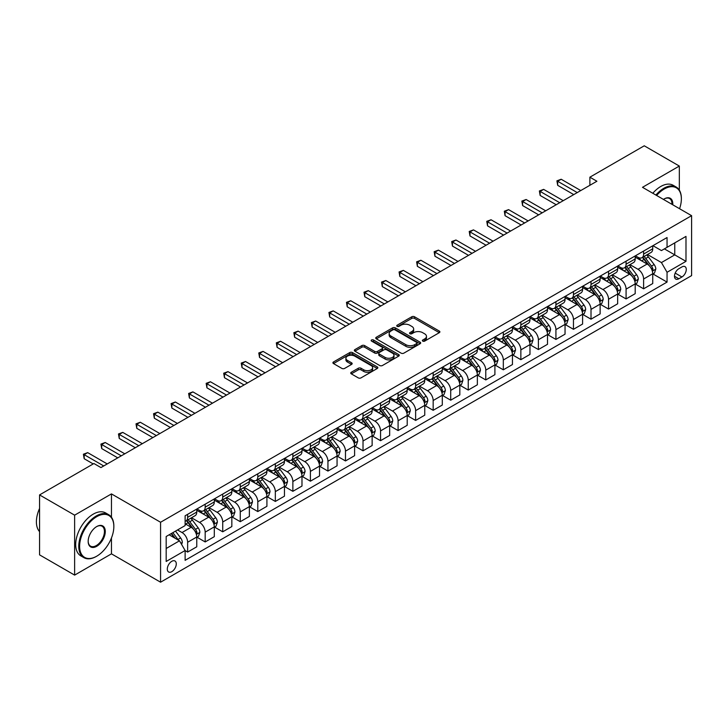 <?xml version="1.0" encoding="UTF-8"?>
<svg xmlns="http://www.w3.org/2000/svg" width="728" height="728" viewBox="0 0 728 728"><rect width="100%" height="100%" fill="white"/><g stroke="black" fill="none" stroke-linecap="round" stroke-linejoin="round"><path stroke-width="1.09" d="M422.759 341.123A1.365 0.783 0 0 0 424.679 341.123L439.312 332.669A1.947 1.128 0 0 0 439.885 331.877A1.947 1.128 0 0 0 439.312 331.085L414.523 316.771A1.947 1.128 0 0 0 411.775 316.771L397.142 325.216A1.365 0.783 0 0 0 396.742 325.771A1.365 0.783 0 0 0 397.142 326.335A1.365 0.783 0 0 0 399.071 326.335L400.964 325.234A6.234 3.595 0 0 1 409.773 325.234L411.839 326.435A6.234 3.595 0 0 1 413.668 328.974A6.234 3.595 0 0 1 411.839 331.522L409.946 332.614A1.365 0.783 0 0 0 409.546 333.169A1.365 0.783 0 0 0 409.946 333.724A1.365 0.783 0 0 0 411.875 333.724L413.768 332.632A6.234 3.595 0 0 1 422.586 332.632L424.651 333.824A6.234 3.595 0 0 1 426.471 336.372A6.234 3.595 0 0 1 424.651 338.911L422.759 340.003A1.365 0.783 0 0 0 422.358 340.567A1.365 0.783 0 0 0 422.759 341.123L422.759 340.003M171.79 571.671A6.352 3.667 120 0 0 175.939 566.075A6.352 3.667 120 0 0 174.966 560.988A6.352 3.667 120 0 0 171.79 561.297A6.352 3.667 120 0 0 167.64 566.894A6.352 3.667 120 0 0 168.614 571.981A6.352 3.667 120 0 0 171.79 571.671M351.315 372.263A1.947 1.128 0 0 0 350.741 373.064A1.947 1.128 0 0 0 351.315 373.855L358.267 377.868A1.947 1.128 0 0 0 361.024 377.868L377.277 368.486A1.947 1.128 0 0 0 377.841 367.695A1.947 1.128 0 0 0 377.277 366.903L352.489 352.589A1.947 1.128 0 0 0 349.731 352.589L333.479 361.971A1.947 1.128 0 0 0 332.914 362.762A1.947 1.128 0 0 0 333.479 363.563L341.887 368.414A1.947 1.128 0 0 0 344.635 368.414L351.588 364.4A1.947 1.128 0 0 0 352.161 363.6A1.947 1.128 0 0 0 351.588 362.808L347.429 360.396A5.205 3.012 0 0 1 345.9 358.276A5.205 3.012 0 0 1 349.112 355.491A5.205 3.012 0 0 1 354.791 356.147L371.116 365.565A5.205 3.012 0 0 1 372.636 367.695A5.205 3.012 0 0 1 369.424 370.47A5.205 3.012 0 0 1 363.745 369.824L361.024 368.25A1.947 1.128 0 0 0 358.267 368.25L351.315 372.263L351.315 373.855M111.457 493.903L74.629 515.169L39.558 494.922L39.558 554.863L74.629 575.111L111.457 553.844L160.57 582.2L160.57 522.258L111.457 493.903L111.457 517.244M679.324 190.117L679.324 166.057L642.496 187.314L691.6 215.67L160.57 522.258M679.324 166.057L644.253 145.8L589.88 177.186L589.88 185.294M39.558 494.922L93.921 463.527L100.937 467.576L596.896 181.245L589.88 177.186M401.101 353.144A1.947 1.128 0 0 0 403.858 353.144L420.101 343.762A1.947 1.128 0 0 0 420.675 342.97A1.947 1.128 0 0 0 420.101 342.169L395.313 327.864A1.947 1.128 0 0 0 392.565 327.864L376.312 337.246A1.947 1.128 0 0 0 375.739 338.038A1.947 1.128 0 0 0 376.312 338.839L401.101 353.144M372.108 341.414A1.365 0.783 0 0 1 373.491 341.605L398.662 356.138L382.437 365.511A1.947 1.128 0 0 1 379.688 365.511L354.9 351.196L361.852 347.211L361.852 345.591L354.9 349.604A1.947 1.128 0 0 0 354.327 350.405A1.947 1.128 0 0 0 354.9 351.196L354.9 349.604M361.852 347.211A1.947 1.128 0 0 1 364.61 347.211L364.61 345.591A1.947 1.128 0 0 0 361.852 345.591M364.61 345.591L374.656 351.397A1.947 1.128 0 0 0 377.413 351.397L382.027 348.73A1.947 1.128 0 0 0 382.6 347.939A1.947 1.128 0 0 0 382.027 347.147L371.562 341.104A1.365 0.783 0 0 1 371.162 340.54A1.365 0.783 0 0 1 371.999 339.812A1.365 0.783 0 0 1 373.491 339.985L398.689 354.536A1.947 1.128 0 0 1 399.262 355.328A1.947 1.128 0 0 1 398.689 356.129L398.689 354.536M681.918 266.939L678.833 268.723A6.152 3.549 120 0 0 674.81 274.147A6.152 3.549 120 0 0 675.757 279.07A6.152 3.549 120 0 0 678.833 278.769L681.918 276.986A6.152 3.549 120 0 0 685.94 271.562A6.152 3.549 120 0 0 684.993 266.639A6.152 3.549 120 0 0 681.918 266.939M160.57 582.2L691.6 275.612L691.6 215.67M652.943 245.673L661.434 250.578L667.048 247.338L667.048 237.537L185.121 515.779L185.121 525.58L166.175 536.509L166.175 561.461L185.121 550.523L185.121 560.323L667.048 282.091L667.048 272.29L661.434 262.562L647.483 254.509M667.048 247.338L685.985 236.4L685.985 261.352L667.048 272.29M74.629 515.169L74.629 575.111M664.382 248.876L674.765 254.873L674.765 242.879L685.985 236.4M661.434 262.562L674.765 254.873L685.985 261.352M166.175 548.503L179.507 540.804L169.124 534.807M185.121 550.605L187.642 552.07L187.642 542.26A7.935 4.586 -120 0 0 182.027 532.541L177.541 529.948M187.642 552.07L196.76 546.801L196.76 537A7.935 4.586 -120 0 0 191.155 527.281L185.121 523.796M196.969 537.2L205.178 541.941L205.178 532.141A7.935 4.586 -120 0 0 199.572 522.422L191.51 517.763M205.178 541.941L214.296 536.673L214.296 526.872A7.935 4.586 -120 0 0 208.69 517.153L196.76 510.264M214.514 527.072L222.722 531.813L222.722 522.012A7.935 4.586 -120 0 0 217.108 512.294L209.045 507.644M222.722 531.813L231.841 526.553L231.841 516.753A7.935 4.586 -120 0 0 226.226 507.025L214.296 500.145M232.05 516.953L240.258 521.694L240.258 511.884A7.935 4.586 -120 0 0 234.644 502.165L226.59 497.515M240.258 521.694L249.376 516.425L249.376 506.624A7.935 4.586 -120 0 0 243.762 496.905L231.841 490.017M249.586 506.825L257.794 511.566L257.794 501.765A7.935 4.586 -120 0 0 252.179 492.046L244.126 487.387M257.794 511.566L266.912 506.297L266.912 496.496A7.935 4.586 -120 0 0 261.297 486.777L249.376 479.889M267.121 496.696L275.33 501.437L275.33 491.637A7.935 4.586 -120 0 0 269.715 481.918L261.661 477.268M275.33 501.437L284.448 496.178L284.448 486.377A7.935 4.586 -120 0 0 278.842 476.649L266.912 469.769M284.657 486.577L292.865 491.318L292.865 481.517A7.935 4.586 -120 0 0 287.26 471.79L279.197 467.139M292.865 491.318L301.984 486.049L301.984 476.249A7.935 4.586 -120 0 0 296.378 466.53L284.448 459.641M302.202 476.449L310.401 481.19L310.401 471.389A7.935 4.586 -120 0 0 304.795 461.67L296.733 457.011M310.401 481.19L319.528 475.921L319.528 466.12A7.935 4.586 -120 0 0 313.914 456.401L301.984 449.522M319.738 466.33L327.946 471.062L327.946 461.261A7.935 4.586 -120 0 0 322.331 451.542L314.278 446.892M327.946 471.062L337.064 465.802L337.064 456.001A7.935 4.586 -120 0 0 331.449 446.273L319.528 439.394M337.273 456.201L345.481 460.942L345.481 451.142A7.935 4.586 -120 0 0 339.867 441.414L331.813 436.764M345.481 460.942L354.6 455.673L354.6 445.873A7.935 4.586 -120 0 0 348.985 436.154L337.064 429.265M354.809 446.073L363.017 450.814L363.017 441.013A7.935 4.586 -120 0 0 357.403 431.295L349.349 426.635M363.017 450.814L372.135 445.545L372.135 435.744A7.935 4.586 -120 0 0 366.53 426.026L354.6 419.146M372.345 435.954L380.553 440.686L380.553 430.885A7.935 4.586 -120 0 0 374.947 421.166L366.885 416.516M380.553 440.686L389.671 435.426L389.671 425.625A7.935 4.586 -120 0 0 384.066 415.897L372.135 409.018M389.889 425.825L398.089 430.567L398.089 420.766A7.935 4.586 -120 0 0 392.483 411.038L384.42 406.388M398.089 430.567L407.216 425.298L407.216 415.497A7.935 4.586 -120 0 0 401.601 405.778L389.671 398.889M407.425 415.697L415.633 420.438L415.633 410.637A7.935 4.586 -120 0 0 410.019 400.919L401.956 396.269M415.633 420.438L424.752 415.169L424.752 405.369A7.935 4.586 -120 0 0 419.137 395.65L407.216 388.77M424.961 405.578L433.169 410.31L433.169 400.509A7.935 4.586 -120 0 0 427.554 390.79L419.501 386.14M433.169 410.31L442.287 405.05L442.287 395.249A7.935 4.586 -120 0 0 436.673 385.531L424.752 378.642M442.497 395.45L450.705 400.191L450.705 390.39A7.935 4.586 -120 0 0 445.09 380.662L437.037 376.012M450.705 400.191L459.823 394.922L459.823 385.121A7.935 4.586 -120 0 0 454.208 375.402L442.287 368.514M460.032 385.321L468.24 390.062L468.24 380.262A7.935 4.586 -120 0 0 462.635 370.543L454.572 365.893M468.24 390.062L477.359 384.794L477.359 374.993A7.935 4.586 -120 0 0 471.753 365.274L459.823 358.394M477.577 375.202L485.776 379.934L485.776 370.133A7.935 4.586 -120 0 0 480.171 360.415L472.108 355.764M485.776 379.934L494.904 374.674L494.904 364.874A7.935 4.586 -120 0 0 489.289 355.155L477.359 348.266M495.113 365.074L503.321 369.815L503.321 360.014A7.935 4.586 -120 0 0 497.706 350.286L489.644 345.636M503.321 369.815L512.439 364.546L512.439 354.745A7.935 4.586 -120 0 0 506.825 345.026L494.904 338.138M512.649 354.946L520.857 359.687L520.857 349.886A7.935 4.586 -120 0 0 515.242 340.167L507.189 335.517M520.857 359.687L529.975 354.418L529.975 344.617A7.935 4.586 -120 0 0 524.36 334.898L512.439 328.019M530.184 344.826L538.392 349.558L538.392 339.758A7.935 4.586 -120 0 0 532.778 330.039L524.724 325.389M538.392 349.558L547.511 344.299L547.511 334.498A7.935 4.586 -120 0 0 541.896 324.779L529.975 317.89M547.72 334.698L555.928 339.439L555.928 329.638A7.935 4.586 -120 0 0 550.322 319.92L542.26 315.26M555.928 339.439L565.046 334.17L565.046 324.37A7.935 4.586 -120 0 0 559.441 314.651L547.511 307.762M565.256 324.57L573.464 329.311L573.464 319.51A7.935 4.586 -120 0 0 567.858 309.791L559.796 305.141M573.464 329.311L582.591 324.042L582.591 314.241A7.935 4.586 -120 0 0 576.976 304.522L565.046 297.643M582.8 314.451L591.009 319.183L591.009 309.382A7.935 4.586 -120 0 0 585.394 299.663L577.331 295.013M591.009 319.183L600.127 313.923L600.127 304.122A7.935 4.586 -120 0 0 594.512 294.403L582.591 287.514M600.336 304.322L608.544 309.063L608.544 299.263A7.935 4.586 -120 0 0 602.93 289.544L594.876 284.885M608.544 309.063L617.663 303.794L617.663 293.994A7.935 4.586 -120 0 0 612.048 284.275L600.127 277.386M617.872 294.194L626.08 298.935L626.08 289.134A7.935 4.586 -120 0 0 620.465 279.416L612.412 274.765M626.08 298.935L635.198 293.675L635.198 283.865A7.935 4.586 -120 0 0 629.584 274.147L617.663 267.267M635.408 284.075L643.616 288.807L643.616 279.006A7.935 4.586 -120 0 0 638.001 269.287L629.947 264.637M643.616 288.807L652.734 283.547L652.734 273.746A7.935 4.586 -120 0 0 647.128 264.027L635.198 257.139M635.408 255.801L638.001 257.303A7.935 4.586 -120 0 0 641.978 257.694A7.935 4.586 -120 0 0 643.616 254.063L643.616 251.06M617.872 265.929L620.465 267.422A7.935 4.586 -120 0 0 624.433 267.822A7.935 4.586 -120 0 0 626.08 264.182L626.08 261.188M600.336 276.049L602.93 277.55A7.935 4.586 -120 0 0 606.897 277.941A7.935 4.586 -120 0 0 608.544 274.31L608.544 271.316M582.8 286.177L585.394 287.678A7.935 4.586 -120 0 0 589.361 288.07A7.935 4.586 -120 0 0 591.009 284.439L591.009 281.436M565.256 296.305L567.858 297.798A7.935 4.586 -120 0 0 571.826 298.198A7.935 4.586 -120 0 0 573.464 294.558L573.464 291.564M547.72 306.424L550.322 307.926A7.935 4.586 -120 0 0 554.29 308.317A7.935 4.586 -120 0 0 555.928 304.686L555.928 301.692M530.184 316.553L532.778 318.054A7.935 4.586 -120 0 0 536.745 318.445A7.935 4.586 -120 0 0 538.392 314.815L538.392 311.811M512.649 326.681L515.242 328.173A7.935 4.586 -120 0 0 519.21 328.574A7.935 4.586 -120 0 0 520.857 324.934L520.857 321.94M495.113 336.8L497.706 338.302A7.935 4.586 -120 0 0 501.674 338.693A7.935 4.586 -120 0 0 503.321 335.062L503.321 332.068M477.568 346.928L480.171 348.43A7.935 4.586 -120 0 0 484.138 348.821A7.935 4.586 -120 0 0 485.776 345.19L485.776 342.187M460.032 357.057L462.635 358.549A7.935 4.586 -120 0 0 466.603 358.95A7.935 4.586 -120 0 0 468.24 355.31L468.24 352.316M442.497 367.176L445.09 368.677A7.935 4.586 -120 0 0 449.058 369.069A7.935 4.586 -120 0 0 450.705 365.438L450.705 362.444M424.961 377.304L427.554 378.806A7.935 4.586 -120 0 0 431.522 379.197A7.935 4.586 -120 0 0 433.169 375.566L433.169 372.563M407.425 387.433L410.019 388.925A7.935 4.586 -120 0 0 413.986 389.325A7.935 4.586 -120 0 0 415.633 385.685L415.633 382.691M389.889 397.552L392.483 399.053A7.935 4.586 -120 0 0 396.451 399.445A7.935 4.586 -120 0 0 398.089 395.814L398.089 392.82M372.345 407.68L374.947 409.181A7.935 4.586 -120 0 0 378.915 409.573A7.935 4.586 -120 0 0 380.553 405.942L380.553 402.939M354.809 417.808L357.403 419.301A7.935 4.586 -120 0 0 361.37 419.701A7.935 4.586 -120 0 0 363.017 416.061L363.017 413.067M337.273 427.928L339.867 429.429A7.935 4.586 -120 0 0 343.834 429.82A7.935 4.586 -120 0 0 345.481 426.189L345.481 423.196M319.738 438.056L322.331 439.557A7.935 4.586 -120 0 0 326.299 439.949A7.935 4.586 -120 0 0 327.946 436.318L327.946 433.315M302.202 448.184L304.795 449.676A7.935 4.586 -120 0 0 308.763 450.068A7.935 4.586 -120 0 0 310.401 446.437L310.401 443.443M284.657 458.303L287.26 459.805A7.935 4.586 -120 0 0 291.227 460.196A7.935 4.586 -120 0 0 292.865 456.565L292.865 453.571M267.121 468.432L269.715 469.933A7.935 4.586 -120 0 0 273.683 470.324A7.935 4.586 -120 0 0 275.33 466.694L275.33 463.691M249.586 478.56L252.179 480.052A7.935 4.586 -120 0 0 256.147 480.444A7.935 4.586 -120 0 0 257.794 476.813L257.794 473.819M232.05 488.679L234.644 490.181A7.935 4.586 -120 0 0 238.611 490.572A7.935 4.586 -120 0 0 240.258 486.941L240.258 483.938M214.514 498.807L217.108 500.309A7.935 4.586 -120 0 0 221.075 500.7A7.935 4.586 -120 0 0 222.722 497.069L222.722 494.066M196.969 508.936L199.572 510.428A7.935 4.586 -120 0 0 203.54 510.819A7.935 4.586 -120 0 0 205.178 507.189L205.178 504.195M652.943 273.946L667.048 282.091M641.978 257.694L651.096 252.425A7.935 4.586 -120 0 0 652.734 248.794L652.734 245.8M624.433 267.822L633.56 262.553A7.935 4.586 -120 0 0 635.198 258.922L635.198 255.919M606.897 277.941L616.015 272.681A7.935 4.586 -120 0 0 617.663 269.041L617.663 266.048M589.361 288.07L598.48 282.801A7.935 4.586 -120 0 0 600.127 279.17L600.127 276.176M571.826 298.198L580.944 292.929A7.935 4.586 -120 0 0 582.591 289.298L582.591 286.295M554.29 308.317L563.408 303.057A7.935 4.586 -120 0 0 565.046 299.417L565.046 296.423M536.745 318.445L545.873 313.176A7.935 4.586 -120 0 0 547.511 309.546L547.511 306.552M519.21 328.574L528.328 323.305A7.935 4.586 -120 0 0 529.975 319.674L529.975 316.671M501.674 338.693L510.792 333.433A7.935 4.586 -120 0 0 512.439 329.793L512.439 326.799M484.138 348.821L493.256 343.552A7.935 4.586 -120 0 0 494.904 339.921L494.904 336.928M466.603 358.95L475.721 353.681A7.935 4.586 -120 0 0 477.359 350.05L477.359 347.047M449.058 369.069L458.185 363.809A7.935 4.586 -120 0 0 459.823 360.169L459.823 357.175M431.522 379.197L440.64 373.928A7.935 4.586 -120 0 0 442.287 370.297L442.287 367.303M413.986 389.325L423.105 384.056A7.935 4.586 -120 0 0 424.752 380.425L424.752 377.423M396.451 399.445L405.569 394.185A7.935 4.586 -120 0 0 407.216 390.545L407.216 387.551M378.915 409.573L388.033 404.304A7.935 4.586 -120 0 0 389.671 400.673L389.671 397.679M361.37 419.701L370.497 414.432A7.935 4.586 -120 0 0 372.135 410.801L372.135 407.798M343.834 429.82L352.953 424.561A7.935 4.586 -120 0 0 354.6 420.921L354.6 417.927M326.299 439.949L335.417 434.68A7.935 4.586 -120 0 0 337.064 431.049L337.064 428.055M308.763 450.068L317.881 444.808A7.935 4.586 -120 0 0 319.528 441.177L319.528 438.174M291.227 460.196L300.346 454.936A7.935 4.586 -120 0 0 301.984 451.296L301.984 448.302M273.683 470.324L282.81 465.056A7.935 4.586 -120 0 0 284.448 461.425L284.448 458.431M256.147 480.444L265.265 475.184A7.935 4.586 -120 0 0 266.912 471.553L266.912 468.55M238.611 490.572L247.729 485.312A7.935 4.586 -120 0 0 249.376 481.672L249.376 478.678M221.075 500.7L230.194 495.431A7.935 4.586 -120 0 0 231.841 491.8L231.841 488.806M203.54 510.819L212.658 505.56A7.935 4.586 -120 0 0 214.296 501.929L214.296 498.926M185.121 521.266A7.935 4.586 -120 0 0 185.995 520.948L195.122 515.679A7.935 4.586 -120 0 0 196.76 512.048L196.76 509.054M185.995 520.948A7.935 4.586 -120 0 0 187.642 517.317L187.642 514.314M179.507 540.804L185.121 550.523M111.457 553.844L111.457 537.992M423.296 341.314L424.651 340.531A6.234 3.595 0 0 0 426.471 337.992L426.471 336.372M413.668 328.974L413.668 330.594A6.234 3.595 0 0 1 411.839 333.142L410.492 333.915M439.293 332.687L414.523 318.391A1.947 1.128 0 0 0 411.775 318.391L397.688 326.526M420.074 343.78L395.313 329.484A1.947 1.128 0 0 0 392.565 329.484L376.34 338.848L376.312 337.246M416.662 343.525A1.365 0.783 0 0 0 417.062 342.97A1.365 0.783 0 0 0 416.662 342.415L394.904 329.848A1.365 0.783 0 0 0 392.974 329.848L390.981 331.003A6.234 3.595 0 0 0 389.152 333.542A6.234 3.595 0 0 0 390.981 336.09L405.851 344.681A6.234 3.595 0 0 0 414.66 344.681L416.662 343.525L416.662 345.145A1.365 0.783 0 0 0 417.062 344.59L417.062 342.97M389.152 333.542L389.152 335.171A6.234 3.595 0 0 0 390.981 337.71L390.981 336.09M416.662 345.145L414.66 346.3A6.234 3.595 0 0 1 405.851 346.3L390.981 337.71M364.61 347.211L374.656 353.016A1.947 1.128 0 0 0 377.413 353.016L382.027 350.35A1.947 1.128 0 0 0 382.6 349.558L382.6 347.939M385.094 357.421A5.205 3.012 0 0 0 390.772 358.067A5.205 3.012 0 0 0 393.985 355.291A5.205 3.012 0 0 0 392.456 353.162L386.704 349.849A1.947 1.128 0 0 0 383.956 349.849L379.343 352.507A1.947 1.128 0 0 0 378.769 353.308A1.947 1.128 0 0 0 379.343 354.099L385.094 357.421L385.094 359.041A5.205 3.012 0 0 0 390.772 359.696A5.205 3.012 0 0 0 393.985 356.911L393.985 355.291M378.769 353.308L378.769 354.927A1.947 1.128 0 0 0 379.343 355.719L379.343 354.099M385.094 359.041L379.343 355.719M372.636 367.695L372.636 369.314A5.205 3.012 0 0 1 369.424 372.099A5.205 3.012 0 0 1 363.745 371.444L361.024 369.87A1.947 1.128 0 0 0 358.267 369.87L351.342 373.874M345.9 358.276L345.9 359.896A5.205 3.012 0 0 0 347.429 362.025L347.429 360.396M351.588 362.808L351.588 364.4L347.429 362.025M377.25 368.505L352.489 354.208A1.947 1.128 0 0 0 349.731 354.208L333.506 363.572M652.734 274.065L654.417 273.1L655.819 269.041A5.26 3.039 -120 0 0 654.144 264.564L648.411 256.92A15.179 8.763 -120 0 0 646.755 254.936M641.059 260.524A15.179 8.763 -120 0 0 637.946 257.266M652.261 270.852L652.989 269.269A5.26 3.039 -120 0 0 651.478 266.111L645.745 258.458A15.179 8.763 -120 0 0 644.089 256.474M642.678 257.284A12.604 7.271 60 0 1 644.744 259.641L649.594 266.111M642.405 257.448A15.179 8.763 60 0 1 644.062 259.432L647.875 264.519M577.259 192.583L557.684 181.281L561.188 179.252L580.762 190.554M573.746 194.603L557.684 185.331L557.684 181.281L556.911 180.835L561.188 179.252M557.684 185.331L556.911 180.835M635.198 284.193L636.882 283.219L638.283 279.17A5.26 3.039 -120 0 0 636.609 274.693L630.876 267.039A15.179 8.763 -120 0 0 629.22 265.056M623.514 270.643A15.179 8.763 -120 0 0 620.411 267.394M634.716 280.972L635.444 279.397A5.26 3.039 -120 0 0 633.942 276.231L628.209 268.577A15.179 8.763 -120 0 0 626.553 266.594M625.143 267.413A12.604 7.271 60 0 1 627.208 269.76L632.059 276.24M624.87 267.567A15.179 8.763 60 0 1 626.526 269.551L630.339 274.638M617.663 294.321L619.346 293.348L620.747 289.298A5.26 3.039 -120 0 0 619.073 284.821L613.34 277.168A15.179 8.763 -120 0 0 611.684 275.184M605.978 280.771A15.179 8.763 -120 0 0 602.875 277.514M617.18 291.1L617.908 289.517A5.26 3.039 -120 0 0 616.407 286.359L610.674 278.706A15.179 8.763 -120 0 0 609.018 276.722M607.607 277.541A12.604 7.271 60 0 1 609.673 279.889L614.523 286.368M607.334 277.696A15.179 8.763 60 0 1 608.99 279.679L612.803 284.766M600.127 304.441L601.81 303.476L603.212 299.417A5.26 3.039 -120 0 0 601.528 294.94L595.804 287.296A15.179 8.763 -120 0 0 594.148 285.312M588.442 290.9A15.179 8.763 -120 0 0 585.339 287.642M599.645 301.219L600.373 299.645A5.26 3.039 -120 0 0 598.871 296.487L593.138 288.834A15.179 8.763 -120 0 0 591.482 286.85M590.062 287.66A12.604 7.271 60 0 1 592.137 290.017L596.987 296.487M589.798 287.824A15.179 8.763 60 0 1 591.455 289.799L595.258 294.895M559.714 202.703L540.149 191.409L543.652 189.38L563.226 200.682M556.21 204.732L540.149 195.459L540.149 191.409L539.375 190.964L543.652 189.38M540.149 195.459L539.375 190.964M542.178 212.831L522.613 201.529L526.116 199.508L545.691 210.802M538.675 214.86L522.613 205.578L522.613 201.529L521.84 201.083L526.116 199.508M522.613 205.578L521.84 201.083M524.642 222.959L505.068 211.657L508.581 209.628L528.155 220.93M521.139 224.979L505.068 215.706L505.068 211.657L504.304 211.211L508.581 209.628M505.068 215.706L504.304 211.211M582.591 314.569L584.275 313.595L585.676 309.546A5.26 3.039 -120 0 0 583.993 305.068L578.26 297.415A15.179 8.763 -120 0 0 576.603 295.431M570.907 301.019A15.179 8.763 -120 0 0 567.795 297.77M582.109 311.347L582.837 309.773A5.26 3.039 -120 0 0 581.326 306.606L575.593 298.953A15.179 8.763 -120 0 0 573.937 296.969M572.527 297.788A12.604 7.271 60 0 1 574.592 300.136L579.452 306.615M572.254 297.943A15.179 8.763 60 0 1 573.91 299.927L577.723 305.014M507.107 233.078L487.533 221.785L491.045 219.756L510.61 231.058M503.594 235.108L487.533 225.835L487.533 221.785L486.759 221.339L491.045 219.756M487.533 225.835L486.759 221.339M679.57 208.718A24.206 13.978 120 0 0 681.363 198.899A24.206 13.978 120 0 0 664.245 189.016A24.206 13.978 120 0 0 656.629 195.477M655.892 195.049A24.797 14.323 -60 0 1 663.818 188.288A24.797 14.323 -60 0 1 676.221 187.06A24.797 14.323 -60 0 1 681.363 198.416A24.797 14.323 -60 0 1 681.353 198.662M663.435 199.408A12.103 6.989 -60 0 1 664.245 198.899L664.245 198.899A12.103 6.989 -60 0 1 672.763 204.786M652.807 193.266A24.797 14.323 -60 0 1 660.733 186.505A24.797 14.323 -60 0 1 673.136 185.276L676.221 187.06M671.944 204.322A11.511 6.643 120 0 0 669.578 198.571A11.511 6.643 120 0 0 664.027 199.026M96.305 556.438L96.733 556.192A24.206 13.978 120 0 0 113.841 526.553A24.206 13.978 120 0 0 96.733 516.671A24.206 13.978 120 0 0 79.616 546.309A24.206 13.978 120 0 0 96.733 556.192L96.305 556.438A24.797 14.323 -60 0 1 83.911 557.666A24.797 14.323 -60 0 1 80.107 537.792A24.797 14.323 -60 0 1 96.305 515.934A24.797 14.323 -60 0 1 108.709 514.705A24.797 14.323 -60 0 1 113.841 526.062A24.797 14.323 -60 0 1 113.841 526.308M96.733 546.309A12.103 6.989 -60 0 1 88.17 541.377A12.103 6.989 -60 0 1 96.733 526.553L96.733 526.553A12.103 6.989 -60 0 1 105.287 531.495A12.103 6.989 -60 0 1 96.733 546.309M88.17 541.122A11.511 6.643 120 0 0 90.554 546.155A11.511 6.643 120 0 0 96.305 545.581A11.511 6.643 120 0 0 103.822 535.444A11.511 6.643 120 0 0 102.066 526.226A11.511 6.643 120 0 0 96.515 526.672M83.911 557.666L80.817 555.883A24.797 14.323 -60 0 1 77.022 536.008A24.797 14.323 -60 0 1 93.22 514.159A24.797 14.323 -60 0 1 105.624 512.931L108.709 514.705M39.558 531.622A24.797 14.323 -60 0 1 39.558 508.435M565.046 324.697L566.73 323.723L568.131 319.674A5.26 3.039 -120 0 0 566.457 315.197L560.724 307.544A15.179 8.763 -120 0 0 559.068 305.56M553.371 311.147A15.179 8.763 -120 0 0 550.259 307.889M564.573 321.476L565.301 319.892A5.26 3.039 -120 0 0 563.79 316.735L558.058 309.082A15.179 8.763 -120 0 0 556.401 307.098M554.991 307.917A12.604 7.271 60 0 1 557.057 310.264L561.907 316.744M554.718 308.071A15.179 8.763 60 0 1 556.374 310.055L560.187 315.142M489.571 243.207L469.997 231.904L473.5 229.884L493.074 241.177M486.058 245.236L469.997 235.954L469.997 231.904L469.223 231.459L473.5 229.884M469.997 235.954L469.223 231.459M547.511 334.816L549.194 333.852L550.596 329.793A5.26 3.039 -120 0 0 548.921 325.316L543.188 317.663A15.179 8.763 -120 0 0 541.532 315.688M535.826 321.266A15.179 8.763 -120 0 0 532.723 318.018M547.037 331.595L547.756 330.021A5.26 3.039 -120 0 0 546.255 326.863L540.522 319.21A15.179 8.763 -120 0 0 538.866 317.226M537.455 318.036A12.604 7.271 60 0 1 539.521 320.393L544.371 326.863M537.182 318.191A15.179 8.763 60 0 1 538.838 320.174L542.651 325.261M472.035 253.335L452.461 242.033L455.965 240.003L475.539 251.306M468.523 255.355L452.461 246.082L452.461 242.033L451.688 241.587L455.965 240.003M452.461 246.082L451.688 241.587M529.975 344.945L531.658 343.971L533.06 339.921A5.26 3.039 -120 0 0 531.385 335.444L525.652 327.791A15.179 8.763 -120 0 0 523.996 325.807M518.29 331.395A15.179 8.763 -120 0 0 515.187 328.146M529.493 341.723L530.221 340.149A5.26 3.039 -120 0 0 528.719 336.982L522.986 329.329A15.179 8.763 -120 0 0 521.33 327.345M519.919 328.164A12.604 7.271 60 0 1 521.985 330.512L526.835 336.991M519.646 328.319A15.179 8.763 60 0 1 521.303 330.303L525.115 335.39M454.49 263.454L434.925 252.161L438.429 250.132L458.003 261.434M450.987 265.483L434.925 256.211L434.925 252.161L434.152 251.715L438.429 250.132M434.925 256.211L434.152 251.715M512.439 355.073L514.123 354.099L515.524 350.05A5.26 3.039 -120 0 0 513.85 345.572L508.117 337.919A15.179 8.763 -120 0 0 506.46 335.936M500.755 341.523A15.179 8.763 -120 0 0 497.652 338.265M511.957 351.851L512.685 350.268A5.26 3.039 -120 0 0 511.183 347.11L505.45 339.457A15.179 8.763 -120 0 0 503.794 337.474M502.375 338.293A12.604 7.271 60 0 1 504.449 340.64L509.3 347.12M502.111 338.447A15.179 8.763 60 0 1 503.767 340.431L507.571 345.518M436.955 273.582L417.381 262.28L420.893 260.26L440.467 271.553M433.451 275.603L417.381 266.33L417.381 262.28L416.616 261.834L420.893 260.26M417.381 266.33L416.616 261.834M494.904 365.192L496.587 364.228L497.988 360.169A5.26 3.039 -120 0 0 496.305 355.692L490.572 348.039A15.179 8.763 -120 0 0 488.916 346.055M483.219 351.642A15.179 8.763 -120 0 0 480.107 348.394M494.421 361.971L495.149 360.396A5.26 3.039 -120 0 0 493.639 357.239L487.906 349.586A15.179 8.763 -120 0 0 486.249 347.602M484.839 348.412A12.604 7.271 60 0 1 486.905 350.769L491.764 357.239M484.566 348.566A15.179 8.763 60 0 1 486.222 350.55L490.035 355.637M419.419 283.711L399.845 272.409L403.358 270.379L422.923 281.681M415.906 285.731L399.845 276.458L399.845 272.409L399.071 271.963L403.358 270.379M399.845 276.458L399.071 271.963M477.359 375.32L479.042 374.347L480.453 370.297A5.26 3.039 -120 0 0 478.769 365.82L473.036 358.167A15.179 8.763 -120 0 0 471.38 356.183M465.683 361.771A15.179 8.763 -120 0 0 462.571 358.522M476.885 372.099L477.614 370.525A5.26 3.039 -120 0 0 476.103 367.358L470.37 359.705A15.179 8.763 -120 0 0 468.714 357.721M467.303 358.54A12.604 7.271 60 0 1 469.369 360.888L474.219 367.367M467.03 358.695A15.179 8.763 60 0 1 468.686 360.679L472.499 365.765M401.883 293.83L382.309 282.537L385.813 280.507L405.387 291.81M398.371 295.859L382.309 286.586L382.309 282.537L381.536 282.091L385.813 280.507M382.309 286.586L381.536 282.091M459.823 385.449L461.507 384.475L462.908 380.425A5.26 3.039 -120 0 0 461.234 375.948L455.501 368.295A15.179 8.763 -120 0 0 453.844 366.311M448.139 371.899A15.179 8.763 -120 0 0 445.036 368.641M459.35 382.227L460.069 380.644A5.26 3.039 -120 0 0 458.567 377.486L452.834 369.833A15.179 8.763 -120 0 0 451.178 367.849M449.768 368.668A12.604 7.271 60 0 1 451.833 371.016L456.684 377.495M449.495 368.823A15.179 8.763 60 0 1 451.151 370.807L454.964 375.894M384.348 303.958L364.774 292.656L368.277 290.636L387.851 301.929M380.835 305.978L364.774 296.706L364.774 292.656L364 292.21L368.277 290.636M364.774 296.706L364 292.21M442.287 395.568L443.971 394.594L445.372 390.545A5.26 3.039 -120 0 0 443.698 386.067L437.965 378.414A15.179 8.763 -120 0 0 436.309 376.431M430.603 382.018A15.179 8.763 -120 0 0 427.5 378.769M441.805 392.346L442.533 390.772A5.26 3.039 -120 0 0 441.031 387.605L435.299 379.961A15.179 8.763 -120 0 0 433.642 377.978M432.232 378.788A12.604 7.271 60 0 1 434.298 381.144L439.148 387.615M431.959 378.942A15.179 8.763 60 0 1 433.615 380.926L437.428 386.013M366.803 314.087L347.238 302.784L350.741 300.755L370.315 312.057M363.299 316.107L347.238 306.834L347.238 302.784L346.464 302.338L350.741 300.755M347.238 306.834L346.464 302.338M424.752 405.696L426.435 404.723L427.837 400.673A5.26 3.039 -120 0 0 426.162 396.196L420.429 388.543A15.179 8.763 -120 0 0 418.773 386.559M413.067 392.146A15.179 8.763 -120 0 0 409.964 388.898M424.269 402.475L424.997 400.901A5.26 3.039 -120 0 0 423.496 397.734L417.763 390.081A15.179 8.763 -120 0 0 416.107 388.097M414.687 388.916A12.604 7.271 60 0 1 416.762 391.264L421.612 397.743M414.423 389.071A15.179 8.763 60 0 1 416.079 391.054L419.883 396.141M349.267 324.206L329.693 312.913L333.206 310.883L352.78 322.186M345.764 326.235L329.693 316.962L329.693 312.913L328.929 312.467L333.206 310.883M329.693 316.962L328.929 312.467M407.216 415.825L408.899 414.851L410.301 410.801A5.26 3.039 -120 0 0 408.617 406.324L402.884 398.671A15.179 8.763 -120 0 0 401.228 396.687M395.531 402.275A15.179 8.763 -120 0 0 392.419 399.017M406.734 412.603L407.462 411.02A5.26 3.039 -120 0 0 405.951 407.862L400.218 400.209A15.179 8.763 -120 0 0 398.562 398.225M397.151 399.044A12.604 7.271 60 0 1 399.226 401.392L404.076 407.871M396.878 399.199A15.179 8.763 60 0 1 398.534 401.183L402.347 406.269M331.731 334.334L312.157 323.032L315.67 321.012L335.235 332.305M328.228 336.354L312.157 327.081L312.157 323.032L311.384 322.586L315.67 321.012M312.157 327.081L311.384 322.586M389.671 425.944L391.355 424.97L392.765 420.921A5.26 3.039 -120 0 0 391.082 416.443L385.349 408.79A15.179 8.763 -120 0 0 383.692 406.806M377.996 412.394A15.179 8.763 -120 0 0 374.884 409.145M389.198 422.722L389.926 421.148A5.26 3.039 -120 0 0 388.415 417.981L382.682 410.337A15.179 8.763 -120 0 0 381.026 408.353M379.616 409.163A12.604 7.271 60 0 1 381.681 411.52L386.532 417.99M379.343 409.318A15.179 8.763 60 0 1 380.999 411.302L384.812 416.389M314.196 344.462L294.622 333.16L298.125 331.131L317.699 342.433M310.683 346.483L294.622 337.21L294.622 333.16L293.848 332.714L298.125 331.131M294.622 337.21L293.848 332.714M372.135 436.072L373.819 435.098L375.22 431.049A5.26 3.039 -120 0 0 373.546 426.572L367.813 418.919A15.179 8.763 -120 0 0 366.157 416.935M360.451 422.522A15.179 8.763 -120 0 0 357.348 419.273M371.662 432.851L372.381 431.276A5.26 3.039 -120 0 0 370.88 428.11L365.147 420.456A15.179 8.763 -120 0 0 363.49 418.473M362.08 419.292A12.604 7.271 60 0 1 364.146 421.639L368.996 428.119M361.807 419.446A15.179 8.763 60 0 1 363.463 421.43L367.276 426.517M296.66 354.582L277.086 343.279L280.589 341.259L300.164 352.561M293.147 356.611L277.086 347.338L277.086 343.279L276.312 342.843L280.589 341.259M277.086 347.338L276.312 342.843M354.6 446.2L356.283 445.227L357.685 441.177A5.26 3.039 -120 0 0 356.01 436.7L350.277 429.047A15.179 8.763 -120 0 0 348.621 427.063M342.915 432.65A15.179 8.763 -120 0 0 339.812 429.393M354.117 442.979L354.845 441.396A5.26 3.039 -120 0 0 353.344 438.238L347.611 430.585A15.179 8.763 -120 0 0 345.955 428.601M344.544 429.411A12.604 7.271 60 0 1 346.61 431.768L351.46 438.247M344.271 429.575A15.179 8.763 60 0 1 345.927 431.558L349.74 436.645M279.115 364.71L259.55 353.408L263.054 351.387L282.628 362.68M275.612 366.73L259.55 357.457L259.55 353.408L258.777 352.962L263.054 351.387M259.55 357.457L258.777 352.962M337.064 456.32L338.748 455.346L340.149 451.296A5.26 3.039 -120 0 0 338.474 446.819L332.741 439.166A15.179 8.763 -120 0 0 331.085 437.182M325.38 442.77A15.179 8.763 -120 0 0 322.276 439.521M336.582 453.098L337.31 451.524A5.26 3.039 -120 0 0 335.808 448.357L330.075 440.704A15.179 8.763 -120 0 0 328.419 438.729M326.999 439.539A12.604 7.271 60 0 1 329.074 441.896L333.925 448.366M326.736 439.694A15.179 8.763 60 0 1 328.392 441.678L332.196 446.764M261.579 374.838L242.005 363.536L245.518 361.507L265.092 372.809M258.076 376.858L242.005 367.585L242.005 363.536L241.241 363.09L245.518 361.507M242.005 367.585L241.241 363.09M319.528 466.448L321.212 465.474L322.613 461.425A5.26 3.039 -120 0 0 320.93 456.947L315.197 449.294A15.179 8.763 -120 0 0 313.541 447.311M307.844 452.898A15.179 8.763 -120 0 0 304.732 449.649M319.046 463.226L319.774 461.652A5.26 3.039 -120 0 0 318.263 458.485L312.53 450.832A15.179 8.763 -120 0 0 310.874 448.848M309.464 449.667A12.604 7.271 60 0 1 311.539 452.015L316.389 458.494M309.191 449.822A15.179 8.763 60 0 1 310.847 451.806L314.66 456.893M244.044 384.957L224.47 373.655L227.982 371.635L247.547 382.937M240.54 386.987L224.47 377.714L224.47 373.655L223.696 373.209L227.982 371.635M224.47 377.714L223.696 373.209M301.984 476.576L303.667 475.602L305.077 471.553A5.26 3.039 -120 0 0 303.394 467.076L297.661 459.423A15.179 8.763 -120 0 0 296.005 457.439M290.308 463.026A15.179 8.763 -120 0 0 287.196 459.768M301.51 473.355L302.238 471.771A5.26 3.039 -120 0 0 300.728 468.614L294.995 460.961A15.179 8.763 -120 0 0 293.339 458.977M291.928 459.787A12.604 7.271 60 0 1 293.994 462.144L298.844 468.614M291.655 459.95A15.179 8.763 60 0 1 293.311 461.934L297.124 467.021M226.508 395.086L206.934 383.783L210.438 381.763L230.012 393.056M222.996 397.106L206.934 387.833L206.934 383.783L206.161 383.338L210.438 381.763M206.934 387.833L206.161 383.338M284.448 486.695L286.131 485.722L287.533 481.672A5.26 3.039 -120 0 0 285.858 477.195L280.125 469.542A15.179 8.763 -120 0 0 278.469 467.558M272.773 473.145A15.179 8.763 -120 0 0 269.66 469.897M283.975 483.474L284.694 481.9A5.26 3.039 -120 0 0 283.192 478.733L277.459 471.08A15.179 8.763 -120 0 0 275.803 469.096M274.392 469.915A12.604 7.271 60 0 1 276.458 472.263L281.308 478.742M274.119 470.07A15.179 8.763 60 0 1 275.776 472.053L279.588 477.14M208.972 405.205L189.398 393.912L192.902 391.882L212.476 403.185M205.46 407.234L189.398 397.961L189.398 393.912L188.625 393.466L192.902 391.882M189.398 397.961L188.625 393.466M266.912 496.824L268.596 495.85L269.997 491.8A5.26 3.039 -120 0 0 268.323 487.323L262.59 479.67A15.179 8.763 -120 0 0 260.933 477.686M255.228 483.274A15.179 8.763 -120 0 0 252.125 480.025M266.43 493.602L267.158 492.028A5.26 3.039 -120 0 0 265.656 488.861L259.923 481.208A15.179 8.763 -120 0 0 258.267 479.224M256.857 480.043A12.604 7.271 60 0 1 258.922 482.391L263.773 488.87M256.584 480.198A15.179 8.763 60 0 1 258.24 482.182L262.053 487.269M191.428 415.333L171.863 404.031L175.366 402.011L194.94 413.313M187.924 417.362L171.863 408.08L171.863 404.031L171.089 403.585L175.366 402.011M171.863 408.08L171.089 403.585M249.376 506.952L251.06 505.978L252.461 501.929A5.26 3.039 -120 0 0 250.787 497.452L245.054 489.798A15.179 8.763 -120 0 0 243.398 487.815M237.692 493.402A15.179 8.763 -120 0 0 234.589 490.144M248.894 503.73L249.622 502.147A5.26 3.039 -120 0 0 248.121 498.989L242.388 491.336A15.179 8.763 -120 0 0 240.731 489.353M239.312 490.162A12.604 7.271 60 0 1 241.387 492.519L246.237 498.989M239.048 490.326A15.179 8.763 60 0 1 240.704 492.31L244.508 497.397M173.892 425.461L154.318 414.159L157.83 412.139L177.404 423.432M170.388 427.482L154.318 418.209L154.318 414.159L153.553 413.713L157.83 412.139M154.318 418.209L153.553 413.713M231.841 517.071L233.524 516.097L234.926 512.048A5.26 3.039 -120 0 0 233.242 507.571L227.509 499.918A15.179 8.763 -120 0 0 225.853 497.934M220.156 503.521A15.179 8.763 -120 0 0 217.044 500.273M231.358 513.85L232.086 512.275A5.26 3.039 -120 0 0 230.576 509.109L224.852 501.455A15.179 8.763 -120 0 0 223.196 499.472M221.776 500.291A12.604 7.271 60 0 1 223.851 502.639L228.701 509.118M221.503 500.445A15.179 8.763 60 0 1 223.159 502.429L226.972 507.516M156.356 435.581L136.782 424.288L140.295 422.258L159.86 433.56M152.853 437.61L136.782 428.337L136.782 424.288L136.009 423.842L140.295 422.258M136.782 428.337L136.009 423.842M214.296 527.199L215.979 526.226L217.39 522.176A5.26 3.039 -120 0 0 215.706 517.699L209.973 510.046A15.179 8.763 -120 0 0 208.317 508.062M202.621 513.65A15.179 8.763 -120 0 0 199.508 510.401M213.823 523.978L214.551 522.404A5.26 3.039 -120 0 0 213.04 519.237L207.307 511.584A15.179 8.763 -120 0 0 205.651 509.6M204.24 510.419A12.604 7.271 60 0 1 206.306 512.767L211.156 519.246M203.967 510.574A15.179 8.763 60 0 1 205.624 512.558L209.437 517.644M138.821 445.709L119.246 434.407L122.759 432.387L142.324 443.689M135.308 447.738L119.246 438.456L119.246 434.407L118.473 433.961L122.759 432.387M119.246 438.456L118.473 433.961M196.76 537.319L198.444 536.354L199.845 532.305A5.26 3.039 -120 0 0 198.171 527.827L192.438 520.174A15.179 8.763 -120 0 0 190.782 518.19M196.287 534.106L197.006 532.523A5.26 3.039 -120 0 0 195.504 529.365L189.771 521.712A15.179 8.763 -120 0 0 188.115 519.728M186.705 520.538A12.604 7.271 60 0 1 188.77 522.895L193.621 529.365M186.432 520.702A15.179 8.763 60 0 1 188.088 522.686L191.901 527.773M121.285 455.837L101.711 444.535L105.214 442.506L124.788 453.808M117.772 457.857L101.711 448.584L101.711 444.535L100.937 444.089L105.214 442.506M101.711 448.584L100.937 444.089M181.609 544.453L182.309 542.424A5.26 3.039 -120 0 0 180.635 537.947L175.521 531.121M178.442 540.194A5.26 3.039 -120 0 0 177.969 539.484L172.855 532.659M171.535 533.415L175.211 538.329M171.171 533.633L174.283 537.792M103.74 465.956L84.175 454.663L87.678 452.634L107.253 463.936M93.22 463.936L84.175 458.713L84.175 454.663L83.402 454.217L87.678 452.634M84.175 458.713L83.402 454.217M182.027 532.541L191.155 527.281M199.572 522.422L208.69 517.153M217.108 512.294L226.226 507.025M234.644 502.165L243.762 496.905M252.179 492.046L261.297 486.777M269.715 481.918L278.842 476.649M287.26 471.79L296.378 466.53M304.795 461.67L313.914 456.401M322.331 451.542L331.449 446.273M339.867 441.414L348.985 436.154M357.403 431.295L366.53 426.026M374.947 421.166L384.066 415.897M392.483 411.038L401.601 405.778M410.019 400.919L419.137 395.65M427.554 390.79L436.673 385.531M445.09 380.662L454.208 375.402M462.635 370.543L471.753 365.274M480.171 360.415L489.289 355.155M497.706 350.286L506.825 345.026M515.242 340.167L524.36 334.898M532.778 330.039L541.896 324.779M550.322 319.92L559.441 314.651M567.858 309.791L576.976 304.522M585.394 299.663L594.512 294.403M602.93 289.544L612.048 284.275M620.465 279.416L629.584 274.147M638.001 269.287L647.128 264.027M643.616 254.063L652.734 248.794M643.616 279.006L652.734 273.746M626.08 289.134L635.198 283.865M626.08 264.182L635.198 258.922M608.544 299.263L617.663 293.994M608.544 274.31L617.663 269.041M591.009 309.382L600.127 304.122M591.009 284.439L600.127 279.17M573.464 319.51L582.591 314.241M573.464 294.558L582.591 289.298M555.928 329.638L565.046 324.37M555.928 304.686L565.046 299.417M538.392 339.758L547.511 334.498M538.392 314.815L547.511 309.546M520.857 349.886L529.975 344.617M520.857 324.934L529.975 319.674M503.321 360.014L512.439 354.745M503.321 335.062L512.439 329.793M485.776 370.133L494.904 364.874M485.776 345.19L494.904 339.921M468.24 380.262L477.359 374.993M468.24 355.31L477.359 350.05M450.705 390.39L459.823 385.121M450.705 365.438L459.823 360.169M433.169 400.509L442.287 395.249M433.169 375.566L442.287 370.297M415.633 410.637L424.752 405.369M415.633 385.685L424.752 380.425M398.089 420.766L407.216 415.497M398.089 395.814L407.216 390.545M380.553 430.885L389.671 425.625M380.553 405.942L389.671 400.673M363.017 441.013L372.135 435.744M363.017 416.061L372.135 410.801M345.481 451.142L354.6 445.873M345.481 426.189L354.6 420.921M327.946 461.261L337.064 456.001M327.946 436.318L337.064 431.049M310.401 471.389L319.528 466.12M310.401 446.437L319.528 441.177M292.865 481.517L301.984 476.249M292.865 456.565L301.984 451.296M275.33 491.637L284.448 486.377M275.33 466.694L284.448 461.425M257.794 501.765L266.912 496.496M257.794 476.813L266.912 471.553M240.258 511.884L249.376 506.624M240.258 486.941L249.376 481.672M222.722 522.012L231.841 516.753M222.722 497.069L231.841 491.8M205.178 532.141L214.296 526.872M205.178 507.189L214.296 501.929M187.642 542.26L196.76 537M187.642 517.317L196.76 512.048M675.193 273.1L681.918 276.986M674.483 276.258L678.833 278.769M424.651 340.531L424.651 338.911M409.946 333.724L409.946 332.614M411.839 333.142L411.839 331.522M397.142 326.335L397.142 325.216M411.775 318.391L411.775 316.771M414.523 318.391L414.523 316.771M439.312 332.669L439.312 331.085M392.565 329.484L392.565 327.864M395.313 329.484L395.313 327.864M420.101 343.762L420.101 342.169M405.851 346.3L405.851 344.681M414.66 346.3L414.66 344.681M374.656 353.016L374.656 351.397M377.413 353.016L377.413 351.397M382.027 350.35L382.027 348.73M373.491 341.605L373.491 339.985M358.267 369.87L358.267 368.25M361.024 369.87L361.024 368.25M363.745 371.444L363.745 369.824M333.479 363.563L333.479 361.971M349.731 354.208L349.731 352.589M352.489 354.208L352.489 352.589M377.277 368.486L377.277 366.903M652.343 271.135L655.792 269.151M645.745 258.458L648.411 256.92M641.614 260.842L644.062 259.432M651.478 266.111L654.144 264.564M651.06 268.159L652.989 269.269M634.807 281.263L638.247 279.27M628.209 268.577L630.876 267.039M624.078 270.971L626.526 269.551M633.942 276.231L636.609 274.693M633.524 278.287L635.444 279.397M617.271 291.382L620.711 289.398M610.674 278.706L613.34 277.168M606.542 281.09L608.99 279.679M616.407 286.359L619.073 284.821M615.988 288.415L617.908 289.517M599.736 301.51L603.175 299.526M593.138 288.834L595.804 287.296M588.998 291.218L591.455 289.799M598.871 296.487L601.528 294.94M598.452 298.535L600.373 299.645M582.191 311.639L585.64 309.646M575.593 298.953L578.26 297.415M571.462 301.346L573.91 299.927M581.326 306.606L583.993 305.068M580.917 308.663L582.837 309.773M564.655 321.758L568.104 319.774M558.058 309.082L560.724 307.544M553.926 311.466L556.374 310.055M563.79 316.735L566.457 315.197M563.372 318.791L565.301 319.892M547.119 331.886L550.559 329.902M540.522 319.21L543.188 317.663M536.39 321.594L538.838 320.174M546.255 326.863L548.921 325.316M545.836 328.91L547.756 330.021M529.584 342.014L533.023 340.022M522.986 329.329L525.652 327.791M518.855 331.722L521.303 330.303M528.719 336.982L531.385 335.444M528.3 339.039L530.221 340.149M512.048 352.134L515.488 350.15M505.45 339.457L508.117 337.919M501.31 341.841L503.767 340.431M511.183 347.11L513.85 345.572M510.765 349.158L512.685 350.268M494.503 362.262L497.952 360.278M487.906 349.586L490.572 348.039M483.774 351.97L486.222 350.55M493.639 357.239L496.305 355.692M493.229 359.286L495.149 360.396M476.967 372.39L480.416 370.397M470.37 359.705L473.036 358.167M466.239 362.098L468.686 360.679M476.103 367.358L478.769 365.82M475.684 369.414L477.614 370.525M459.432 382.509L462.881 380.526M452.834 369.833L455.501 368.295M448.703 372.217L451.151 370.807M458.567 377.486L461.234 375.948M458.149 379.534L460.069 380.644M441.896 392.638L445.336 390.654M435.299 379.961L437.965 378.414M431.167 382.346L433.615 380.926M441.031 387.605L443.698 386.067M440.613 389.662L442.533 390.772M424.36 402.766L427.8 400.773M417.763 390.081L420.429 388.543M413.622 392.465L416.079 391.054M423.496 397.734L426.162 396.196M423.077 399.79L424.997 400.901M406.816 412.885L410.264 410.901M400.218 400.209L402.884 398.671M396.087 402.593L398.534 401.183M405.951 407.862L408.617 406.324M405.541 409.909L407.462 411.02M389.28 423.014L392.729 421.03M382.682 410.337L385.349 408.79M378.551 412.721L380.999 411.302M388.415 417.981L391.082 416.443M387.997 420.038L389.926 421.148M371.744 433.142L375.193 431.149M365.147 420.456L367.813 418.919M361.015 422.841L363.463 421.43M370.88 428.11L373.546 426.572M370.461 430.166L372.381 431.276M354.208 443.261L357.648 441.277M347.611 430.585L350.277 429.047M343.479 432.969L345.927 431.558M353.344 438.238L356.01 436.7M352.925 440.285L354.845 441.396M336.673 453.389L340.113 451.396M330.075 440.704L332.741 439.166M325.935 443.097L328.392 441.678M335.808 448.357L338.474 446.819M335.39 450.414L337.31 451.524M319.128 463.518L322.577 461.525M312.53 450.832L315.197 449.294M308.399 453.216L310.847 451.806M318.263 458.485L320.93 456.947M317.854 460.542L319.774 461.652M301.592 473.637L305.041 471.653M294.995 460.961L297.661 459.423M290.863 463.345L293.311 461.934M300.728 468.614L303.394 467.076M300.309 470.661L302.238 471.771M284.056 483.765L287.505 481.772M277.459 471.08L280.125 469.542M273.328 473.473L275.776 472.053M283.192 478.733L285.858 477.195M282.773 480.789L284.694 481.9M266.521 493.893L269.961 491.9M259.923 481.208L262.59 479.67M255.792 483.592L258.24 482.182M265.656 488.861L268.323 487.323M265.238 490.918L267.158 492.028M248.985 504.013L252.425 502.029M242.388 491.336L245.054 489.798M238.247 493.72L240.704 492.31M248.121 498.989L250.787 497.452M247.702 501.037L249.622 502.147M231.449 514.141L234.889 512.148M224.852 501.455L227.509 499.918M220.711 503.849L223.159 502.429M230.576 509.109L233.242 507.571M230.166 511.165L232.086 512.275M213.905 524.269L217.353 522.276M207.307 511.584L209.973 510.046M203.176 513.968L205.624 512.558M213.04 519.237L215.706 517.699M212.622 521.293L214.551 522.404M196.369 534.388L199.818 532.405M189.771 521.712L192.438 520.174M185.64 524.096L188.088 522.686M195.504 529.365L198.171 527.827M195.086 531.413L197.006 532.523M180.944 543.297L182.273 542.524M177.969 539.484L180.635 537.947M681.363 198.899L681.363 198.416M113.841 526.553L113.841 526.062"/></g></svg>
